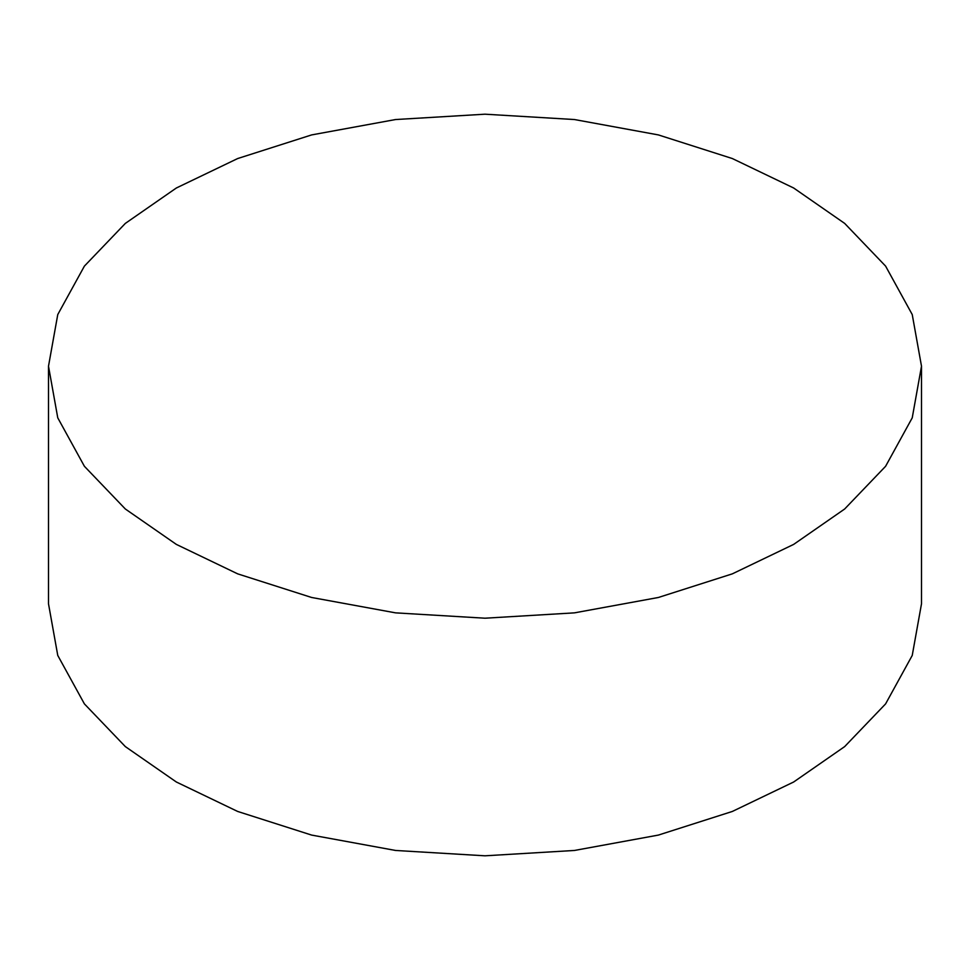 <?xml version="1.0" encoding="UTF-8"?>
<svg xmlns="http://www.w3.org/2000/svg" width="970" height="970" viewBox="0 0 970 970"><rect width="100%" height="100%" fill="white"/><g stroke="black" fill="none" stroke-linecap="round" stroke-linejoin="round"><path stroke-width="1.45" d="M176.346 544.4L237.662 573.852L311.637 597.484L395.554 612.858L485 618.205L574.446 612.858L658.363 597.484L732.338 573.852L793.654 544.4L844.664 508.995L885.598 466.291L912.236 417.84L921.5 366.199L912.236 314.559L885.598 266.107L844.664 223.403L793.654 187.998L732.338 158.546L658.363 134.915L574.446 119.54L485 114.193L395.554 119.54L311.637 134.915L237.662 158.546L176.346 187.998L125.336 223.403L84.402 266.107L57.763 314.559L48.5 366.199L57.763 417.84L84.402 466.291L125.336 508.995L176.346 544.4M921.5 366.199L921.5 603.801L912.236 655.441L885.598 703.893L844.664 746.597L793.654 782.002L732.338 811.453L658.363 835.085L574.446 850.46L485 855.807L395.554 850.46L311.637 835.085L237.662 811.453L176.346 782.002L125.336 746.597L84.402 703.893L57.763 655.441L48.5 603.801L48.5 366.199"/></g></svg>
